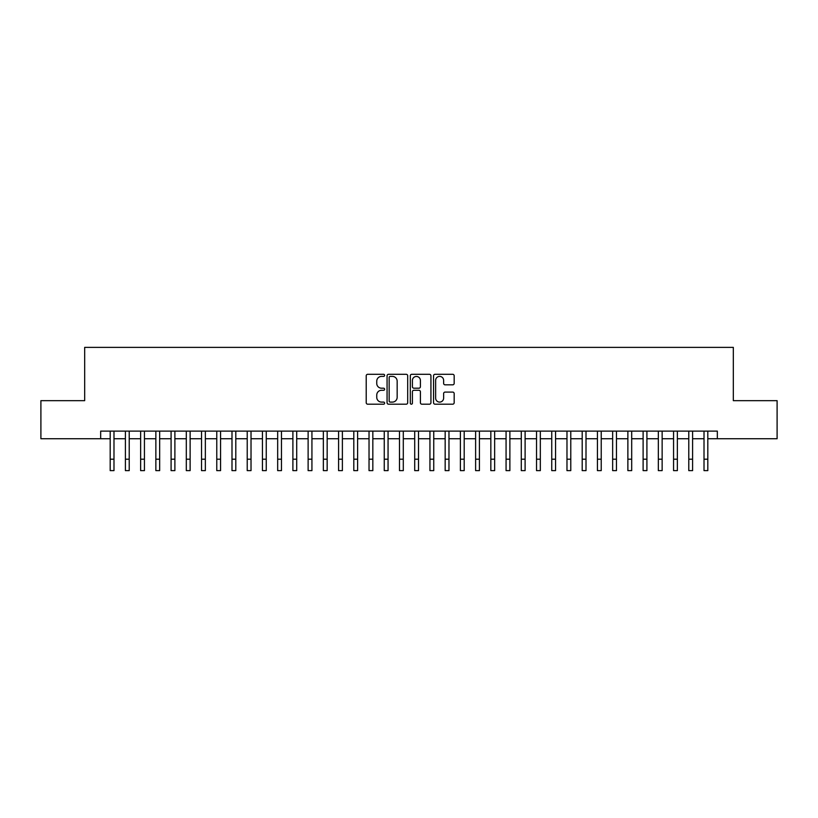 <?xml version="1.0" encoding="UTF-8"?>
<svg xmlns="http://www.w3.org/2000/svg" width="818" height="818" viewBox="0 0 818 818"><rect width="100%" height="100%" fill="white"/><g stroke="black" fill="none" stroke-linecap="round" stroke-linejoin="round"><path stroke-width="1.23" d="M384.634 375.339A1.043 1.043 0 0 0 383.591 374.296L367.711 374.296A1.493 1.493 0 0 0 366.219 375.789L366.219 402.691A1.493 1.493 0 0 0 367.711 404.194L383.591 404.194A1.043 1.043 0 0 0 384.634 403.141A1.043 1.043 0 0 0 383.591 402.098L381.536 402.098A4.785 4.785 0 0 1 376.75 397.313L376.75 395.074A4.785 4.785 0 0 1 381.536 390.288L383.591 390.288A1.043 1.043 0 0 0 384.634 389.245A1.043 1.043 0 0 0 383.591 388.202L381.536 388.202A4.785 4.785 0 0 1 376.75 383.417L376.75 381.178A4.785 4.785 0 0 1 381.536 376.392L383.591 376.392A1.043 1.043 0 0 0 384.634 375.339M452.681 384.838A1.493 1.493 0 0 0 454.174 383.335L454.174 375.789A1.493 1.493 0 0 0 452.681 374.296L435.043 374.296A1.493 1.493 0 0 0 433.55 375.789L433.55 402.691A1.493 1.493 0 0 0 435.043 404.194L452.681 404.194A1.493 1.493 0 0 0 454.174 402.691L454.174 393.581A1.493 1.493 0 0 0 452.681 392.088L445.135 392.088A1.493 1.493 0 0 0 443.632 393.581L443.632 398.1A3.998 3.998 0 0 1 439.634 402.098A3.998 3.998 0 0 1 435.636 398.1L435.636 380.39A3.998 3.998 0 0 1 439.634 376.392A3.998 3.998 0 0 1 443.632 380.39L443.632 383.335A1.493 1.493 0 0 0 445.135 384.838L452.681 384.838M100.665 438.734L40.9 438.734L40.9 400.667L84.673 400.667L84.673 347.374L733.327 347.374L733.327 400.667L777.1 400.667L777.1 438.734L717.335 438.734L717.335 431.117L100.665 431.117L100.665 438.734L110.185 438.734M407.691 375.789A1.493 1.493 0 0 0 406.198 374.296L388.56 374.296A1.493 1.493 0 0 0 387.067 375.789L387.067 402.691A1.493 1.493 0 0 0 388.56 404.194L406.198 404.194A1.493 1.493 0 0 0 407.691 402.691L407.691 375.789M411.802 374.296L429.44 374.296A1.493 1.493 0 0 1 430.933 375.789L430.933 402.691A1.493 1.493 0 0 1 429.44 404.194L421.894 404.194A1.493 1.493 0 0 1 420.401 402.691L420.401 391.781A1.493 1.493 0 0 0 418.898 390.288L413.898 390.288A1.493 1.493 0 0 0 412.405 391.781L412.405 403.141A1.043 1.043 0 0 1 411.352 404.194A1.043 1.043 0 0 1 410.309 403.141L410.309 375.789A1.493 1.493 0 0 1 411.802 374.296M113.988 438.734L125.41 438.734M129.213 438.734L140.635 438.734M144.438 438.734L155.86 438.734M159.663 438.734L171.085 438.734M174.888 438.734L186.31 438.734M190.124 438.734L201.535 438.734M205.349 438.734L216.77 438.734M220.574 438.734L231.995 438.734M235.799 438.734L247.22 438.734M251.024 438.734L262.445 438.734M266.249 438.734L277.67 438.734M281.474 438.734L292.895 438.734M296.709 438.734L308.12 438.734M311.934 438.734L323.355 438.734M327.159 438.734L338.58 438.734M342.384 438.734L353.805 438.734M357.609 438.734L369.03 438.734M372.834 438.734L384.255 438.734M388.059 438.734L399.481 438.734M403.294 438.734L414.706 438.734M418.519 438.734L429.941 438.734M433.744 438.734L445.166 438.734M448.97 438.734L460.391 438.734M464.195 438.734L475.616 438.734M479.42 438.734L490.841 438.734M494.645 438.734L506.066 438.734M509.88 438.734L521.291 438.734M525.105 438.734L536.526 438.734M540.33 438.734L551.751 438.734M555.555 438.734L566.976 438.734M570.78 438.734L582.201 438.734M586.005 438.734L597.426 438.734M601.23 438.734L612.651 438.734M616.465 438.734L627.876 438.734M631.69 438.734L643.112 438.734M646.915 438.734L658.337 438.734M662.14 438.734L673.562 438.734M677.365 438.734L688.787 438.734M692.59 438.734L704.012 438.734M707.815 438.734L717.335 438.734M390.206 376.392A1.043 1.043 0 0 0 389.163 377.435L389.163 401.055A1.043 1.043 0 0 0 390.206 402.098L392.374 402.098A4.785 4.785 0 0 0 397.159 397.313L397.159 381.178A4.785 4.785 0 0 0 392.374 376.392L390.206 376.392M420.401 380.462A3.998 3.998 0 0 0 416.403 376.464A3.998 3.998 0 0 0 412.405 380.462L412.405 386.699A1.493 1.493 0 0 0 413.898 388.202L418.898 388.202A1.493 1.493 0 0 0 420.401 386.699L420.401 380.462M110.185 459.205L113.988 459.205L113.988 470.626L110.185 470.626L110.185 431.117M113.988 459.205L113.988 431.117M125.41 470.626L129.213 470.626L125.41 470.626L125.41 431.117M129.213 470.626L129.213 431.117M140.635 470.626L144.438 470.626L140.635 470.626L140.635 431.117M144.438 470.626L144.438 431.117M155.86 470.626L159.663 470.626L155.86 470.626L155.86 431.117M159.663 470.626L159.663 431.117M171.085 470.626L174.888 470.626L171.085 470.626L171.085 431.117M174.888 470.626L174.888 431.117M186.31 470.626L190.124 470.626L186.31 470.626L186.31 431.117M190.124 470.626L190.124 431.117M201.535 470.626L205.349 470.626L201.535 470.626L201.535 431.117M205.349 470.626L205.349 431.117M216.77 470.626L220.574 470.626L216.77 470.626L216.77 431.117M220.574 470.626L220.574 431.117M231.995 470.626L235.799 470.626L231.995 470.626L231.995 431.117M235.799 470.626L235.799 431.117M247.22 470.626L251.024 470.626L247.22 470.626L247.22 431.117M251.024 470.626L251.024 431.117M262.445 470.626L266.249 470.626L262.445 470.626L262.445 431.117M266.249 470.626L266.249 431.117M277.67 470.626L281.474 470.626L277.67 470.626L277.67 431.117M281.474 470.626L281.474 431.117M292.895 470.626L296.709 470.626L292.895 470.626L292.895 431.117M296.709 470.626L296.709 431.117M308.12 470.626L311.934 470.626L308.12 470.626L308.12 431.117M311.934 470.626L311.934 431.117M323.355 470.626L327.159 470.626L323.355 470.626L323.355 431.117M327.159 470.626L327.159 431.117M338.58 470.626L342.384 470.626L338.58 470.626L338.58 431.117M342.384 470.626L342.384 431.117M353.805 470.626L357.609 470.626L353.805 470.626L353.805 431.117M357.609 470.626L357.609 431.117M369.03 470.626L372.834 470.626L369.03 470.626L369.03 431.117M372.834 470.626L372.834 431.117M384.255 470.626L388.059 470.626L384.255 470.626L384.255 431.117M388.059 470.626L388.059 431.117M399.481 470.626L403.294 470.626L399.481 470.626L399.481 431.117M403.294 470.626L403.294 431.117M414.706 470.626L418.519 470.626L414.706 470.626L414.706 431.117M418.519 470.626L418.519 431.117M429.941 470.626L433.744 470.626L429.941 470.626L429.941 431.117M433.744 470.626L433.744 431.117M445.166 470.626L448.97 470.626L445.166 470.626L445.166 431.117M448.97 470.626L448.97 431.117M460.391 470.626L464.195 470.626L460.391 470.626L460.391 431.117M464.195 470.626L464.195 431.117M475.616 470.626L479.42 470.626L475.616 470.626L475.616 431.117M479.42 470.626L479.42 431.117M490.841 470.626L494.645 470.626L490.841 470.626L490.841 431.117M494.645 470.626L494.645 431.117M506.066 470.626L509.88 470.626L506.066 470.626L506.066 431.117M509.88 470.626L509.88 431.117M521.291 470.626L525.105 470.626L521.291 470.626L521.291 431.117M525.105 470.626L525.105 431.117M536.526 470.626L540.33 470.626L536.526 470.626L536.526 431.117M540.33 470.626L540.33 431.117M551.751 470.626L555.555 470.626L551.751 470.626L551.751 431.117M555.555 470.626L555.555 431.117M566.976 470.626L570.78 470.626L566.976 470.626L566.976 431.117M570.78 470.626L570.78 431.117M582.201 470.626L586.005 470.626L582.201 470.626L582.201 431.117M586.005 470.626L586.005 431.117M597.426 470.626L601.23 470.626L597.426 470.626L597.426 431.117M601.23 470.626L601.23 431.117M612.651 470.626L616.465 470.626L612.651 470.626L612.651 431.117M616.465 470.626L616.465 431.117M627.876 470.626L631.69 470.626L627.876 470.626L627.876 431.117M631.69 470.626L631.69 431.117M643.112 470.626L646.915 470.626L643.112 470.626L643.112 431.117M646.915 470.626L646.915 431.117M658.337 470.626L662.14 470.626L658.337 470.626L658.337 431.117M662.14 470.626L662.14 431.117M673.562 470.626L677.365 470.626L673.562 470.626L673.562 431.117M677.365 470.626L677.365 431.117M688.787 470.626L692.59 470.626L688.787 470.626L688.787 431.117M692.59 470.626L692.59 431.117M704.012 470.626L707.815 470.626L704.012 470.626L704.012 431.117M707.815 470.626L707.815 431.117M125.41 459.205L129.213 459.205M140.635 459.205L144.438 459.205M155.86 459.205L159.663 459.205M171.085 459.205L174.888 459.205M186.31 459.205L190.124 459.205M201.535 459.205L205.349 459.205M216.77 459.205L220.574 459.205M231.995 459.205L235.799 459.205M247.22 459.205L251.024 459.205M262.445 459.205L266.249 459.205M277.67 459.205L281.474 459.205M292.895 459.205L296.709 459.205M308.12 459.205L311.934 459.205M323.355 459.205L327.159 459.205M338.58 459.205L342.384 459.205M353.805 459.205L357.609 459.205M369.03 459.205L372.834 459.205M384.255 459.205L388.059 459.205M399.481 459.205L403.294 459.205M414.706 459.205L418.519 459.205M429.941 459.205L433.744 459.205M445.166 459.205L448.97 459.205M460.391 459.205L464.195 459.205M475.616 459.205L479.42 459.205M490.841 459.205L494.645 459.205M506.066 459.205L509.88 459.205M521.291 459.205L525.105 459.205M536.526 459.205L540.33 459.205M551.751 459.205L555.555 459.205M566.976 459.205L570.78 459.205M582.201 459.205L586.005 459.205M597.426 459.205L601.23 459.205M612.651 459.205L616.465 459.205M627.876 459.205L631.69 459.205M643.112 459.205L646.915 459.205M658.337 459.205L662.14 459.205M673.562 459.205L677.365 459.205M688.787 459.205L692.59 459.205M704.012 459.205L707.815 459.205"/></g></svg>
